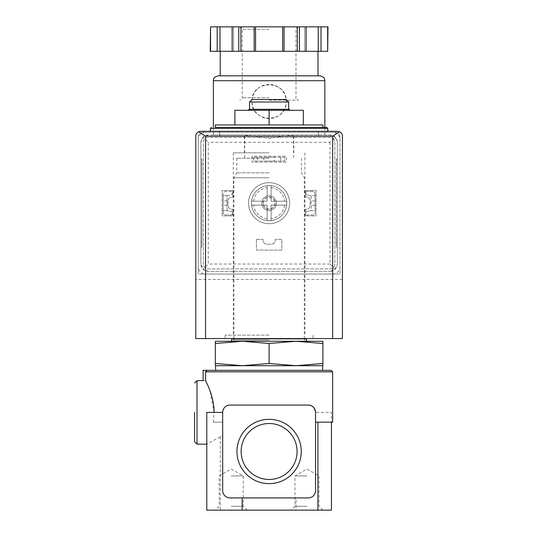<?xml version="1.0" encoding="UTF-8"?>
<svg xmlns="http://www.w3.org/2000/svg" width="537" height="537" viewBox="0 0 537 537"><rect width="100%" height="100%" fill="white"/><g stroke="black" fill="none" stroke-linecap="round" stroke-linejoin="round"><path stroke-width="0.4" stroke-dasharray="2.69 2.01" d="M206.785 444.159L206.785 412.382L222.674 412.382L222.674 490.596C223.117 495.04 225.56 497.484 230.004 497.927C225.553 497.504 223.11 495.06 222.674 490.596L222.674 435.473L206.785 444.133L206.785 510.15L331.436 510.15M213.216 422.163L222.674 422.163L213.216 422.163L214.075 412.382L209.994 390.795L205.611 380.706L205.611 371.812L332.658 371.812M308.218 405.052C312.279 405.066 314.722 407.509 315.548 412.382A7.33 7.33 0 0 0 308.218 405.052L230.004 405.052A7.33 7.33 0 0 0 222.674 412.382C223.486 407.523 225.929 405.079 230.004 405.052L308.218 405.052L230.004 405.052C225.943 405.066 223.499 407.509 222.674 412.382L222.674 435.473M222.674 412.382L222.674 490.596A7.33 7.33 0 0 0 230.004 497.927L308.218 497.927C312.668 497.504 315.112 495.06 315.548 490.596L315.548 412.382L331.436 412.382L331.436 422.163L331.436 412.382L315.548 412.382L315.548 490.596C315.105 495.04 312.662 497.484 308.218 497.927L230.004 497.927L296.062 497.927L296.062 510.15M315.548 422.163L332.658 422.163M215.344 124.96L322.885 124.96M269.111 124.96L234.891 124.96L303.331 124.96L269.111 124.96L269.111 110.293L234.891 110.293L234.891 124.96M269.111 158.2L236.736 158.2L269.111 158.2M269.111 136.197L219.74 136.197L269.111 136.197M215.344 341.263L215.344 343.492L242.227 341.263L269.111 343.492L295.994 341.263L322.885 343.492L322.885 341.263L215.344 341.263M269.111 172.86L236.736 172.86L269.111 172.86M269.111 177.754L233.917 177.754L269.111 177.754M269.111 340.042L233.917 340.042L269.111 340.042M295.994 365.704L242.227 365.704L322.885 365.704L322.885 363.475L295.994 365.704L269.111 363.475L242.227 365.704L215.344 363.475L215.344 343.492M215.344 363.475L215.344 365.704L242.227 365.704M269.111 363.475L269.111 343.492M322.885 363.475L322.885 343.492M241.14 451.489A27.971 27.971 0 0 1 283.1 427.264A27.971 27.971 0 0 1 283.1 475.715A27.971 27.971 0 0 1 241.14 451.489M269.111 479.467A27.971 27.971 0 0 0 293.336 437.507A27.971 27.971 0 0 0 244.885 437.507A27.971 27.971 0 0 0 269.111 479.467A27.971 27.971 0 0 0 293.336 437.507A27.971 27.971 0 0 0 244.885 437.507A27.971 27.971 0 0 0 269.111 479.467M269.111 483.649A32.16 32.16 0 0 0 296.961 435.413A32.16 32.16 0 0 0 241.261 435.413A32.16 32.16 0 0 0 269.111 483.649M315.548 412.382L315.548 490.596A7.33 7.33 0 0 1 308.218 497.927L296.062 497.927M306.996 510.15L291.108 510.15L306.996 510.15M231.225 510.15L247.114 510.15L231.225 510.15M203.12 370.349L331.195 370.349M269.111 370.349L215.585 370.349L269.111 370.349M215.585 365.704L322.636 365.704M269.111 127.403L322.885 127.403L269.111 127.403M269.111 131.31L210.45 131.31L269.111 131.31M269.111 110.293L303.331 110.293L303.331 124.96M252.001 99.54L286.221 99.54M249.557 101.983L288.664 101.983M249.168 109.313L289.054 109.313M231.225 475.93L243.248 475.93L231.225 475.93M231.225 506.284L243.248 506.284L231.225 506.284M306.996 475.93L294.974 475.93L306.996 475.93M306.996 506.284L294.974 506.284L306.996 506.284M205.611 380.706C202.402 380.605 202.402 380.605 205.611 380.706M194.569 441.716L194.569 412.382M227.07 195.629L223.164 195.629L223.164 210.705L227.07 210.705L227.07 195.629L232.206 194.709L232.206 191.434L225.607 191.434A2.443 2.443 0 0 0 223.164 193.884L223.164 212.457A2.443 2.443 0 0 0 225.607 214.901L232.206 214.901L232.206 211.578L227.07 210.705L227.07 195.629L223.164 195.629L223.164 193.884A2.443 2.443 0 0 1 225.607 191.434L232.206 191.434L232.206 194.709L227.07 195.629M315.058 195.629L311.151 195.629L311.151 210.705L315.058 210.705L315.058 195.629L311.151 195.629L311.151 210.705L306.016 211.578L306.016 214.901L312.615 214.901A2.443 2.443 0 0 0 315.058 212.457L315.058 193.884A2.443 2.443 0 0 0 312.615 191.434L306.016 191.434L306.016 194.709L311.151 195.629L306.016 194.709L306.016 191.434L312.615 191.434A2.443 2.443 0 0 1 315.058 193.884L315.058 195.629M261.781 203.167A7.33 7.33 0 0 1 272.776 196.817A7.33 7.33 0 0 1 272.776 209.517A7.33 7.33 0 0 1 261.781 203.167A7.33 7.33 0 0 1 272.776 196.817A7.33 7.33 0 0 1 272.776 209.517A7.33 7.33 0 0 1 261.781 203.167A7.33 7.33 0 0 1 272.776 196.817A7.33 7.33 0 0 1 272.776 209.517A7.33 7.33 0 0 1 261.781 203.167M203.12 132.29A4.887 4.887 0 0 0 198.234 137.177L198.234 274.051L339.988 274.051L339.988 137.177A4.887 4.887 0 0 0 335.101 132.29L203.12 132.29A4.887 4.887 0 0 0 198.234 137.177L198.234 274.051L339.988 274.051L339.988 137.177A4.887 4.887 0 0 0 335.101 132.29L203.12 132.29M280.723 157.22L253.712 157.22L284.509 157.22L284.509 161.127L253.712 161.127L284.509 161.127L284.509 157.22L280.723 157.22L280.723 161.127M253.712 157.22L253.712 161.127L253.712 157.22M337.545 131.31L200.677 131.31A4.887 4.887 0 0 0 195.79 136.197L195.79 338.572L342.431 338.572L342.431 136.197A4.887 4.887 0 0 0 337.545 131.31M269.111 338.572L225.117 338.572L269.111 338.572M342.431 279.428L195.79 279.428M257.498 157.22L257.498 161.127M274.293 157.22L263.929 157.22L274.293 157.22L274.293 161.127L263.929 161.127L274.293 161.127M223.164 203.12L223.164 200.919L223.164 203.12M223.164 212.457L223.164 210.705L227.07 210.705L232.206 211.578L232.206 214.901L225.607 214.901A2.443 2.443 0 0 1 223.164 212.457M227.07 203.12L227.07 200.919L227.07 203.12M311.151 203.12L311.151 200.919L311.151 203.12M306.016 211.578L311.151 210.705L315.058 210.705L315.058 212.457A2.443 2.443 0 0 1 312.615 214.901L306.016 214.901L306.016 211.578M315.058 203.12L315.058 200.919L315.058 203.12M263.103 203.167A6.008 6.008 0 0 1 272.118 197.965A6.008 6.008 0 0 1 272.118 208.376A6.008 6.008 0 0 1 263.103 203.167A6.008 6.008 0 0 1 272.118 197.965A6.008 6.008 0 0 1 272.118 208.376A6.008 6.008 0 0 1 263.103 203.167M269.111 152.817L233.306 152.817L269.111 152.817M269.111 335.148L225.117 335.148L269.111 335.148M251.511 203.167A17.6 17.6 0 0 1 277.911 187.93A17.6 17.6 0 0 1 277.911 218.411A17.6 17.6 0 0 1 251.511 203.167A17.6 17.6 0 0 0 271.064 220.66A17.6 17.6 0 0 0 271.064 185.681A17.6 17.6 0 0 0 251.511 203.167A17.6 17.6 0 0 1 277.911 187.93A17.6 17.6 0 0 1 277.911 218.411A17.6 17.6 0 0 1 251.511 203.167A17.6 17.6 0 0 1 277.911 187.93A17.6 17.6 0 0 1 277.911 218.411A17.6 17.6 0 0 1 251.511 203.167L251.511 205.127L267.158 205.127L267.158 220.767L271.064 220.767L271.064 205.127L286.711 205.127L286.711 201.214L271.064 201.214L271.064 185.574L267.158 185.574L267.158 201.214L251.511 201.214L251.511 203.167M294.484 134.975L269.111 138.257L243.738 134.975L213.384 134.975L329.966 134.975L208.255 134.975L203.067 137.123L208.255 142.312L208.255 264.029L203.067 269.212L208.255 271.36L329.966 271.36L208.255 271.36A7.33 7.33 0 0 1 200.919 264.029L203.067 269.212M257.015 89.39A17.11 17.11 0 0 0 252.001 101.493C250.974 123.557 287.241 123.537 286.221 101.5C287.255 79.449 250.98 79.422 252.001 101.493A17.11 17.11 0 0 0 269.111 118.603A17.11 17.11 0 0 0 281.24 89.431M203.067 137.123L200.919 142.312L200.919 264.029L200.919 142.312A7.33 7.33 0 0 1 208.255 134.975L243.738 134.975M200.919 159.174L200.919 247.161L200.919 159.174L201.899 159.174L201.899 247.161L200.919 247.161L201.899 247.161L201.899 159.174L200.919 159.174M240.898 51.29L269.111 51.29L240.898 51.29L240.898 26.85L210.236 26.85M282.657 51.29L311.447 51.29L282.657 51.29L282.657 26.85L240.898 26.85M327.986 51.29L210.236 51.29M226.775 51.29L220.23 51.29L226.775 51.29M318.219 51.29L318.219 26.85L304.674 26.85L304.674 51.29L306.077 51.29L304.674 51.29L304.674 26.85L306.077 26.85L282.657 26.85M233.548 51.29L232.145 51.29L233.548 51.29L233.548 26.85L232.145 26.85L233.548 26.85L233.548 51.29M335.155 137.123L329.966 134.975A7.33 7.33 0 0 1 337.303 142.312L337.303 264.029L337.303 142.312L335.155 137.123L329.966 142.312L208.255 142.312M337.303 159.174L337.303 164.06L337.303 159.174L336.323 159.174L336.323 247.161L337.303 247.161L337.303 164.06L337.303 247.161L336.323 247.161L336.323 159.174L337.303 159.174M205.564 132.29A7.33 7.33 0 0 0 198.234 139.62L198.234 266.714A7.33 7.33 0 0 0 205.564 274.051L332.658 274.051A7.33 7.33 0 0 0 339.988 266.714L339.988 139.62A7.33 7.33 0 0 0 332.658 132.29L205.564 132.29A7.33 7.33 0 0 0 198.234 139.62L198.234 266.714A7.33 7.33 0 0 0 205.564 274.051L332.658 274.051A7.33 7.33 0 0 0 339.988 266.714L339.988 139.62A7.33 7.33 0 0 0 332.658 132.29L205.564 132.29M329.966 137.425L208.255 137.425A4.887 4.887 0 0 0 203.362 142.312L203.362 264.029A4.887 4.887 0 0 0 208.255 268.916L329.966 268.916A4.887 4.887 0 0 0 334.86 264.029L334.86 142.312A4.887 4.887 0 0 0 329.966 137.425L208.255 137.425A4.887 4.887 0 0 0 203.362 142.312L203.362 264.029A4.887 4.887 0 0 0 208.255 268.916L329.966 268.916A4.887 4.887 0 0 0 334.86 264.029L334.86 142.312A4.887 4.887 0 0 0 329.966 137.425M252.001 156.24L252.001 162.107L286.221 162.107L286.221 156.24L252.001 156.24L252.001 162.107L286.221 162.107L286.221 156.24L252.001 156.24M256.404 239.341L256.404 250.094L281.818 250.094L281.818 239.341L275.219 239.341L275.219 240.321A3.913 3.913 0 0 1 271.313 244.228L266.909 244.228A3.913 3.913 0 0 1 263.002 240.321L263.002 239.341L256.404 239.341L256.404 250.094L281.818 250.094L281.818 239.341L275.219 239.341L275.219 240.321A3.913 3.913 0 0 1 271.313 244.228L266.909 244.228A3.913 3.913 0 0 1 263.002 240.321L263.002 239.341L256.404 239.341M232.937 190.46L222.184 190.46L222.184 215.881L232.937 215.881L232.937 209.282L231.957 209.282A3.913 3.913 0 0 1 228.05 205.369L228.05 200.972A3.913 3.913 0 0 1 231.957 197.059L232.937 197.059L232.937 190.46L222.184 190.46L222.184 215.881L232.937 215.881L232.937 209.282L231.957 209.282A3.913 3.913 0 0 1 228.05 205.369L228.05 200.972A3.913 3.913 0 0 1 231.957 197.059L232.937 197.059L232.937 190.46M305.285 190.46L305.285 197.059L306.265 197.059A3.913 3.913 0 0 1 310.171 200.972L310.171 205.369A3.913 3.913 0 0 1 306.265 209.282L305.285 209.282L305.285 215.881L316.038 215.881L316.038 190.46L305.285 190.46L305.285 197.059L306.265 197.059A3.913 3.913 0 0 1 310.171 200.972L310.171 205.369A3.913 3.913 0 0 1 306.265 209.282L305.285 209.282L305.285 215.881L316.038 215.881L316.038 190.46L305.285 190.46M248.577 203.167A20.534 20.534 0 0 1 279.374 185.386A20.534 20.534 0 0 1 279.374 220.949A20.534 20.534 0 0 1 248.577 203.167A20.534 20.534 0 0 1 279.374 185.386A20.534 20.534 0 0 1 279.374 220.949A20.534 20.534 0 0 1 248.577 203.167M329.966 271.36A7.33 7.33 0 0 0 337.303 264.029L335.155 269.212L329.966 271.36M329.966 142.312L329.966 264.029L335.155 269.212M220.23 75.831L317.991 75.831M218.27 75.831L319.951 75.831M217.196 51.29L217.196 26.85M220.002 51.29L220.002 26.85M232.145 51.29L232.145 26.85M254.162 51.29L254.162 26.85M255.565 51.29L255.565 26.85M284.06 51.29L284.06 26.85M306.077 51.29L306.077 26.85L304.674 26.85L306.077 26.85M321.025 51.29L321.025 26.85L318.219 26.85M327.986 26.85L321.025 26.85M269.111 100.171L298.438 100.171L269.111 100.171M269.111 26.85L298.438 26.85L269.111 26.85M281.213 89.404A17.11 17.11 0 0 0 269.118 84.383M268.97 84.383A17.11 17.11 0 0 0 257.089 89.317M263.278 203.167A5.833 5.833 0 0 1 272.031 198.119A5.833 5.833 0 0 1 272.031 208.222A5.833 5.833 0 0 1 263.278 203.167M267.158 201.214L251.511 201.214L251.511 205.127L267.158 205.127L267.158 220.767L271.064 220.767L271.064 205.127L286.711 205.127L286.711 201.214L271.064 201.214L271.064 185.574L267.158 185.574L267.158 201.214M220.298 436.541L220.298 510.15M210.45 128.377L327.771 128.377M197.012 444.159L197.012 380.612M267.158 218.687A15.64 15.64 0 0 1 253.592 205.127M284.63 205.127A15.64 15.64 0 0 1 271.064 218.687M271.064 187.648A15.64 15.64 0 0 1 284.63 201.214M253.592 201.214A15.64 15.64 0 0 1 267.158 187.648M213.384 80.718L324.838 80.718M329.966 264.029L208.255 264.029M210.564 51.29L210.564 26.85M238.777 51.29L238.777 26.85M297.323 51.29L297.323 26.85M299.445 51.29L299.445 26.85M327.657 51.29L327.657 26.85M269.111 97.727L242.227 97.727L269.111 97.727M269.111 29.293L242.227 29.293L269.111 29.293M336.323 164.06L337.303 164.06L336.323 164.06M336.323 242.274L337.303 242.274L336.323 242.274M201.899 164.06L200.919 164.06L201.899 164.06M201.899 242.274L200.919 242.274L201.899 242.274M244.671 136.197L244.671 158.2M293.551 136.197L293.551 158.2M236.736 158.2L236.736 172.86L233.917 177.754L233.917 338.572M301.485 158.2L301.485 172.86L304.304 177.754L304.304 338.572M233.917 338.82L233.917 340.042L232.696 338.82L305.526 338.82L304.304 340.042L304.304 338.82M219.74 131.31L219.74 136.197L219.74 131.31M318.481 131.31L318.481 136.197L318.481 131.31M247.114 510.15L243.248 506.284L243.248 475.93L231.225 468.996L219.21 475.93L219.21 506.284L215.344 510.15M322.885 510.15L319.012 506.284L319.012 475.93L306.996 468.996L294.974 475.93L294.974 506.284L291.108 510.15M263.929 157.22L263.929 161.127M315.058 200.919L311.151 200.919M315.058 205.322L311.151 205.322M227.07 200.919L223.164 200.919M227.07 205.322L223.164 205.322M244.422 136.197L244.422 152.817M293.799 136.197L293.799 152.817M233.306 152.817L233.306 335.148M304.915 152.817L304.915 335.148M225.117 335.148L225.117 338.572M313.105 335.148L313.105 338.572M213.384 127.403L213.384 134.975M324.838 127.403L324.838 134.975M298.438 26.85C296.337 27.843 295.525 28.662 295.994 29.293L295.994 97.727C295.598 98.499 296.411 99.311 298.438 100.171M239.784 26.85C241.885 27.843 242.697 28.662 242.227 29.293L242.227 97.727C242.63 98.499 241.811 99.311 239.784 100.171"/><path stroke-width="0.81" d="M242.16 497.927L242.16 510.15L206.785 510.15L206.785 412.382L222.674 412.382L222.674 490.596A7.33 7.33 0 0 0 230.004 497.927L308.218 497.927A7.33 7.33 0 0 0 315.548 490.596L315.548 412.382C314.736 407.523 312.292 405.079 308.218 405.052L230.004 405.052A7.33 7.33 0 0 0 222.674 412.382M206.785 444.159L197.012 444.159L197.012 380.612L203.12 380.612L203.12 370.349L331.195 370.349L332.658 371.812L205.611 371.812L207.06 370.349L205.611 371.812L205.611 380.706C202.402 380.605 202.402 380.605 205.611 380.706C205.993 381.794 214.115 395.95 214.075 412.382M332.658 371.812L332.658 422.163L315.548 422.163M322.885 127.403L322.885 124.96L215.344 124.96L215.344 127.403L326.791 127.403L215.344 127.403M215.344 343.492L215.344 341.263L242.227 341.263L215.344 343.492L215.344 363.475L242.227 365.704L269.111 363.475L269.111 343.492L242.221 341.263L295.994 341.263L269.111 343.492M322.885 341.263L322.885 343.492L295.994 341.263L322.885 341.263M269.111 363.475L295.994 365.704L215.344 365.704L215.344 363.475M322.636 370.349L322.636 365.704L295.994 365.704L322.885 363.475L322.885 343.492M322.885 363.475L322.885 365.704L295.994 365.704M241.14 451.489A27.971 27.971 0 0 1 283.1 427.264A27.971 27.971 0 0 1 283.1 475.715A27.971 27.971 0 0 1 241.14 451.489M236.951 451.489A32.16 32.16 0 0 1 285.187 423.639A32.16 32.16 0 0 1 285.187 479.34A32.16 32.16 0 0 1 236.951 451.489M242.16 510.15L331.436 510.15L331.436 422.163L331.436 510.15M315.548 412.382A7.33 7.33 0 0 0 308.218 405.052M242.227 365.704L215.585 365.704L215.585 370.349M269.111 124.96L269.111 110.293L234.891 110.293L234.891 124.96M269.111 110.293L303.331 110.293L303.331 124.96M249.557 101.983L288.664 101.983L286.221 99.54L252.001 99.54L249.557 101.983L249.557 109.313M290.034 110.293L289.054 109.313L249.168 109.313L248.188 110.293M194.569 412.382L194.569 441.716L197.012 444.159M339.572 131.753L337.545 131.31L200.677 131.31L198.65 131.753L205.564 136.197L205.564 338.572L342.431 338.572L342.431 136.197C342.492 134.324 341.532 132.84 339.572 131.753L332.658 136.197L332.658 338.572M198.65 131.753C196.69 132.84 195.737 134.324 195.79 136.197L195.79 338.572L205.564 338.572M327.657 51.29L327.986 26.85L321.025 26.85L321.025 51.29L327.657 51.29L327.657 26.85M210.564 51.29L210.564 26.85L210.236 51.29L321.025 51.29M317.991 51.29L317.991 75.831L220.23 75.831L220.23 51.29M213.384 80.718L324.838 80.718C324.368 79.382 325.623 77.368 319.951 75.831L218.27 75.831C212.598 77.368 213.854 79.382 213.384 80.718L213.384 127.403M318.219 51.29L318.219 26.85L321.025 26.85M306.077 51.29L306.077 26.85L318.219 26.85M284.06 51.29L284.06 26.85L306.077 26.85M282.657 51.29L282.657 26.85L284.06 26.85M255.565 51.29L255.565 26.85L282.657 26.85M254.162 51.29L254.162 26.85L255.565 26.85M232.145 51.29L232.145 26.85L254.162 26.85M220.002 51.29L220.002 26.85L232.145 26.85M217.196 51.29L217.196 26.85L220.002 26.85M210.564 26.85L217.196 26.85M317.924 422.163L317.924 510.15M326.791 127.403L327.771 128.377L210.45 128.377L211.43 127.403M332.658 136.197L205.564 136.197M299.445 51.29L299.445 26.85M297.323 51.29L297.323 26.85M240.898 51.29L240.898 26.85M238.777 51.29L238.777 26.85M305.526 341.263C308.131 339.981 305.285 338.109 305.526 338.82L232.696 338.82C231.118 339.632 231.118 340.445 232.696 341.263M210.45 128.377L210.45 131.31M327.771 128.377L327.771 131.31M288.664 101.983L288.664 109.313M197.012 380.612L194.569 383.056M324.838 80.718L324.838 127.403"/></g></svg>
